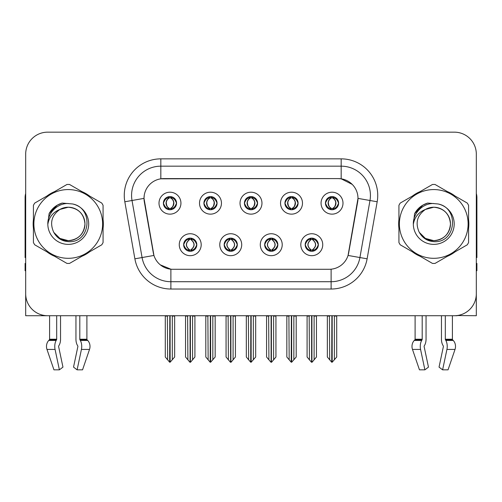 <?xml version="1.0" encoding="UTF-8"?>
<svg xmlns="http://www.w3.org/2000/svg" width="502" height="502" viewBox="0 0 502 502"><rect width="100%" height="100%" fill="white"/><g stroke="black" fill="none" stroke-linecap="round" stroke-linejoin="round"><path stroke-width="0.75" d="M244.418 203.172A6.582 6.582 0 0 0 251 209.754A6.582 6.582 0 0 0 257.582 203.172A6.582 6.582 0 0 0 251 196.589A6.582 6.582 0 0 0 244.418 203.172L244.48 203.172C245.842 206.849 247.549 208.619 249.607 208.487L249.161 209.491M240.031 203.172A10.969 10.969 0 0 0 251 214.141A10.969 10.969 0 0 0 261.969 203.172A10.969 10.969 0 0 0 251 192.203A10.969 10.969 0 0 0 240.031 203.172M264.673 244.712A6.582 6.582 0 0 0 271.256 251.295A6.582 6.582 0 0 0 277.838 244.712A6.582 6.582 0 0 0 271.256 238.13A6.582 6.582 0 0 0 264.673 244.712L264.736 244.712C265.985 248.252 267.692 250.027 269.869 250.027L270.647 250.027C266.292 246.482 266.292 242.937 270.647 239.391L269.869 239.391C267.735 239.347 266.022 241.123 264.736 244.712M260.287 244.712A10.969 10.969 0 0 0 271.256 255.681A10.969 10.969 0 0 0 282.224 244.712A10.969 10.969 0 0 0 271.256 233.744A10.969 10.969 0 0 0 260.287 244.712M284.935 203.172A6.582 6.582 0 0 0 291.511 209.754A6.582 6.582 0 0 0 298.094 203.172A6.582 6.582 0 0 0 291.511 196.589A6.582 6.582 0 0 0 284.935 203.172L284.992 203.172C286.36 206.849 288.066 208.619 290.118 208.487L289.673 209.491M280.543 203.172A10.969 10.969 0 0 0 291.511 214.141A10.969 10.969 0 0 0 302.486 203.172A10.969 10.969 0 0 0 291.511 192.203A10.969 10.969 0 0 0 280.543 203.172M325.447 203.172A6.582 6.582 0 0 0 332.029 209.754A6.582 6.582 0 0 0 338.612 203.172A6.582 6.582 0 0 0 332.029 196.589A6.582 6.582 0 0 0 325.447 203.172L325.509 203.172C326.871 206.849 328.578 208.619 330.636 208.487L330.19 209.491M321.06 203.172A10.969 10.969 0 0 0 332.029 214.141A10.969 10.969 0 0 0 342.998 203.172A10.969 10.969 0 0 0 332.029 192.203A10.969 10.969 0 0 0 321.06 203.172M203.906 203.172A6.582 6.582 0 0 0 210.489 209.754A6.582 6.582 0 0 0 217.065 203.172A6.582 6.582 0 0 0 210.489 196.589A6.582 6.582 0 0 0 203.906 203.172L203.963 203.172C205.331 206.849 207.037 208.619 209.096 208.487L208.644 209.491M199.514 203.172A10.969 10.969 0 0 0 210.489 214.141A10.969 10.969 0 0 0 221.457 203.172A10.969 10.969 0 0 0 210.489 192.203A10.969 10.969 0 0 0 199.514 203.172M163.388 203.172A6.582 6.582 0 0 0 169.971 209.754A6.582 6.582 0 0 0 176.553 203.172A6.582 6.582 0 0 0 169.971 196.589A6.582 6.582 0 0 0 163.388 203.172L163.451 203.172C164.813 206.849 166.52 208.619 168.578 208.487L168.132 209.491M159.002 203.172A10.969 10.969 0 0 0 169.971 214.141A10.969 10.969 0 0 0 180.94 203.172A10.969 10.969 0 0 0 169.971 192.203A10.969 10.969 0 0 0 159.002 203.172M183.644 244.712A6.582 6.582 0 0 0 190.227 251.295A6.582 6.582 0 0 0 196.809 244.712A6.582 6.582 0 0 0 190.227 238.13A6.582 6.582 0 0 0 183.644 244.712L183.707 244.712C184.956 248.252 186.662 250.027 188.84 250.027L189.618 250.027C185.263 246.482 185.263 242.937 189.618 239.391L188.84 239.391C186.706 239.347 184.993 241.123 183.707 244.712M179.258 244.712A10.969 10.969 0 0 0 190.227 255.681A10.969 10.969 0 0 0 201.195 244.712A10.969 10.969 0 0 0 190.227 233.744A10.969 10.969 0 0 0 179.258 244.712M224.162 244.712A6.582 6.582 0 0 0 230.744 251.295A6.582 6.582 0 0 0 237.327 244.712A6.582 6.582 0 0 0 230.744 238.13A6.582 6.582 0 0 0 224.162 244.712L224.225 244.712C225.467 248.252 227.18 250.027 229.351 250.027L230.129 250.027C225.774 246.482 225.774 242.937 230.129 239.391L229.351 239.391C227.218 239.347 225.511 241.123 224.225 244.712M219.776 244.712A10.969 10.969 0 0 0 230.744 255.681A10.969 10.969 0 0 0 241.713 244.712A10.969 10.969 0 0 0 230.744 233.744A10.969 10.969 0 0 0 219.776 244.712M305.191 244.712A6.582 6.582 0 0 0 311.773 251.295A6.582 6.582 0 0 0 318.356 244.712A6.582 6.582 0 0 0 311.773 238.13A6.582 6.582 0 0 0 305.191 244.712L305.247 244.712C306.496 248.252 308.209 250.027 310.38 250.027L311.158 250.027C306.804 246.482 306.804 242.937 311.158 239.391L310.38 239.391C308.247 239.347 306.534 241.123 305.247 244.712M300.805 244.712A10.969 10.969 0 0 0 311.773 255.681A10.969 10.969 0 0 0 322.742 244.712A10.969 10.969 0 0 0 311.773 233.744A10.969 10.969 0 0 0 300.805 244.712M144.011 198.346A19.747 19.747 0 0 0 144.312 201.773L153.336 252.964A19.747 19.747 0 0 0 172.782 269.285L329.218 269.285A19.747 19.747 0 0 0 348.664 252.964L357.688 201.773A19.747 19.747 0 0 0 338.248 178.599L163.752 178.599A19.747 19.747 0 0 0 144.011 198.346L144.231 195.422M457.153 315.545L476.316 315.72L476.316 154.101A21.937 21.937 0 0 0 454.373 132.164L47.627 132.164A21.937 21.937 0 0 0 25.684 154.101L25.684 315.72L49.598 315.72L49.598 339.239L56.688 339.239A0.734 0.383 -90 0 1 56.563 339.785L56.174 340.444A8.045 4.236 90 0 0 55.069 349.436L59.387 369.836L62.963 367.113L58.646 346.706A0.734 0.383 -90 0 1 58.747 345.891L59.136 345.225A8.045 4.236 90 0 0 60.541 339.239L60.541 315.72L75.953 315.72L75.953 339.239A8.045 4.236 -90 0 0 77.358 345.225L77.747 345.891L77.358 345.225M77.848 346.706A0.734 0.383 90 0 0 77.747 345.891A0.734 0.383 90 0 1 77.848 346.706L73.53 367.113L77.107 369.836L81.424 349.436A8.045 4.236 -90 0 0 80.32 340.444L79.931 339.785A0.734 0.383 90 0 1 79.805 339.239L86.896 339.239L86.896 315.72L91.646 315.72M410.354 315.72L415.104 315.72L415.104 339.239L422.195 339.239A0.734 0.383 -90 0 1 422.069 339.785L421.68 340.444A8.045 4.236 90 0 0 420.576 349.436L424.893 369.836L428.47 367.113L424.152 346.706A0.734 0.383 -90 0 1 424.253 345.891L424.642 345.225A8.045 4.236 90 0 0 426.047 339.239L426.047 315.72L441.459 315.72L441.459 339.239A8.045 4.236 -90 0 0 442.864 345.225L443.253 345.891L442.864 345.225M443.354 346.706A0.734 0.383 90 0 0 443.253 345.891A0.734 0.383 90 0 1 443.354 346.706L439.037 367.113L442.613 369.836L446.931 349.436A8.045 4.236 -90 0 0 445.826 340.444L445.437 339.785A0.734 0.383 90 0 1 445.312 339.239L452.402 339.239L452.402 315.72L457.153 315.72M33.421 219.562A35.102 35.102 0 0 0 33.421 228.322M47.037 251.916A35.102 35.102 0 0 0 54.624 256.296M81.87 256.296A35.102 35.102 0 0 0 89.456 251.916M103.073 228.322A35.102 35.102 0 0 0 103.073 219.562M398.927 219.562A35.102 35.102 0 0 0 398.927 228.322M412.544 251.916A35.102 35.102 0 0 0 420.13 256.296M447.376 256.296A35.102 35.102 0 0 0 454.963 251.916M468.579 228.322A35.102 35.102 0 0 0 468.579 219.562M160.828 158.858L341.172 158.858A36.564 36.564 0 0 1 377.178 201.773L367.119 258.812A36.564 36.564 0 0 1 331.113 289.026L170.887 289.026A36.564 36.564 0 0 1 134.881 258.812L124.822 201.773A36.564 36.564 0 0 1 160.828 158.858L160.828 166.168L341.172 166.168A29.254 29.254 0 0 1 369.98 200.499L359.921 257.545A29.254 29.254 0 0 1 331.113 281.716L170.887 281.716A29.254 29.254 0 0 1 142.079 257.545L132.02 200.499A29.254 29.254 0 0 1 160.828 166.168L160.828 178.819L338.248 178.599L341.172 178.819L352.203 184.385M329.218 269.285L172.782 269.285M170.887 289.026L170.887 269.191L160.351 264.874M377.178 201.773L357.989 198.384L348.055 255.449L367.119 258.812M134.881 258.812L153.945 255.449L144.011 198.384L132.02 200.499A29.254 29.254 0 0 1 131.58 195.422M348.664 252.964L348.545 253.585M153.455 253.585L153.336 252.964M89.456 195.968A35.102 35.102 0 0 0 81.87 191.588M54.624 191.588A35.102 35.102 0 0 0 47.037 195.968M454.963 195.968A35.102 35.102 0 0 0 447.376 191.588M420.13 191.588A35.102 35.102 0 0 0 412.544 195.968M454.373 132.164L47.627 132.164M25.684 154.101L25.684 293.783A21.937 21.937 0 0 0 47.627 315.72L454.373 315.72A21.937 21.937 0 0 0 476.316 293.783L476.316 154.101M312.903 251.195L312.382 250.027L313.16 250.027C315.294 250.078 317.007 248.302 318.293 244.7C317.038 241.161 315.325 239.391 313.16 239.391L313.612 238.394M312.903 238.224L312.382 239.391L313.16 239.391M311.378 250.027L311.378 250.027C306.91 246.482 306.91 242.937 311.378 239.391L311.378 239.391M312.382 239.391L312.382 239.391C316.737 242.937 316.737 246.482 312.382 250.027L312.169 250.027C316.637 246.482 316.637 242.937 312.169 239.391M309.163 315.72L309.433 359.802L311.472 362.231L312.068 362.231L316.455 357.01L316.455 316.084L314.114 316.084L314.114 359.802M311.918 315.72L311.918 362.231M314.384 315.72L314.114 316.084M316.455 315.72L316.455 316.084M311.623 362.231L311.623 315.72M307.092 315.72L307.092 357.01L309.433 359.802M309.433 316.084L307.092 316.084M329.419 315.72L329.688 359.802L331.728 362.231L331.885 315.72M332.173 315.72L332.173 362.231L336.71 357.01L336.71 316.084L334.37 316.084L334.639 315.72M327.348 315.72L327.348 357.01L329.688 359.802M329.688 316.084L327.348 316.084M334.37 359.802L334.37 316.084M336.71 315.72L336.71 316.084M330.893 209.654L331.414 208.487L330.636 208.487M330.893 196.69L331.414 197.857L330.636 197.857C328.515 197.819 326.808 199.589 325.509 203.172M338.612 203.172L338.549 203.172C337.281 199.633 335.574 197.863 333.422 197.857L332.644 197.857C334.734 198.974 335.838 200.744 335.963 203.172C335.838 205.6 334.734 207.37 332.644 208.487L333.422 208.487L333.868 209.491M338.549 203.172C337.231 206.786 335.524 208.556 333.422 208.487M331.414 208.487L331.634 208.487C329.488 207.37 328.352 205.6 328.226 203.172C328.352 200.744 329.488 198.974 331.634 197.857C330.078 198.485 328.973 199.928 328.321 202.18C328.503 205.738 329.607 207.841 331.634 208.487L331.414 208.487C329.325 207.37 328.22 205.6 328.095 203.172C328.22 200.744 329.325 198.974 331.414 197.857L331.414 197.857M332.424 208.487C334.57 207.37 335.706 205.6 335.832 203.172C335.706 200.744 334.57 198.974 332.424 197.857L332.424 197.857C333.981 198.485 335.085 199.928 335.738 202.18C335.556 205.738 334.451 207.841 332.418 208.487L332.97 209.685M272.391 251.195L271.871 250.027L272.649 250.027C274.782 250.078 276.495 248.302 277.775 244.7C276.52 241.161 274.814 239.391 272.649 239.391L273.094 238.394M272.391 238.224L271.871 239.391L272.649 239.391M270.86 250.027L270.86 250.027C266.242 246.482 266.242 242.937 270.867 239.391C266.393 242.937 266.393 246.482 270.86 250.027L270.321 251.226M270.647 239.391L270.126 238.224M271.871 239.391L271.871 239.391C276.225 242.937 276.225 246.482 271.871 250.027L271.651 250.027C276.119 246.482 276.119 242.937 271.651 239.391L272.197 238.199M271.871 250.027L271.651 250.027C276.276 246.482 276.276 242.937 271.645 239.391M268.645 315.72L268.915 359.802L270.954 362.231L271.557 362.231L275.937 357.01L275.937 316.084L273.596 316.084L273.596 359.802M271.406 315.72L271.406 362.231M273.866 315.72L273.596 316.084M275.937 315.72L275.937 316.084M271.111 362.231L271.111 315.72M266.575 315.72L266.575 357.01L268.915 359.802M268.915 316.084L266.575 316.084M231.874 251.195L231.353 250.027L232.131 250.027C234.271 250.078 235.978 248.302 237.264 244.7C236.009 241.161 234.302 239.391 232.131 239.391L232.583 238.394M231.874 238.224L231.353 239.391L232.131 239.391M230.349 250.027L230.349 250.027C225.724 246.482 225.724 242.937 230.355 239.391C225.881 242.937 225.881 246.482 230.349 250.027L229.803 251.226M230.129 239.391L229.609 238.224M231.353 239.391L231.353 239.391C235.708 242.937 235.708 246.482 231.353 250.027L231.14 250.027C235.607 246.482 235.607 242.937 231.14 239.391L231.679 238.199M231.353 250.027L231.14 250.027C235.758 246.482 235.758 242.937 231.133 239.391M228.134 315.72L228.404 359.802L230.443 362.231L231.045 362.231L235.425 357.01L235.425 316.084L233.085 316.084L233.085 359.802M230.889 315.72L230.889 362.231M233.355 315.72L233.085 316.084M235.425 315.72L235.425 316.084M230.594 362.231L230.594 315.72M226.063 315.72L226.063 357.01L228.404 359.802M228.404 316.084L226.063 316.084M191.362 251.195L190.842 250.027L191.62 250.027C193.753 250.078 195.466 248.302 196.753 244.7C195.498 241.161 193.785 239.391 191.62 239.391L192.065 238.394M191.362 238.224L190.842 239.391L191.62 239.391M189.831 250.027L189.831 250.027C185.363 246.482 185.363 242.937 189.831 239.391L189.831 239.391M190.842 239.391L190.842 239.391C195.196 242.937 195.196 246.482 190.842 250.027L190.622 250.027C195.09 246.482 195.09 242.937 190.622 239.391M187.616 315.72L187.886 359.802L189.932 362.231L190.528 362.231L194.908 357.01L194.908 316.084L192.567 316.084L192.567 359.802M190.377 315.72L190.377 362.231M192.837 315.72L192.567 316.084M194.908 315.72L194.908 316.084M190.082 362.231L190.082 315.72M185.545 315.72L185.545 357.01L187.886 359.802M187.886 316.084L185.545 316.084M288.901 315.72L289.177 359.802L291.216 362.231L291.367 315.72M291.662 315.72L291.662 362.231L296.193 357.01L296.193 316.084L293.852 316.084L294.128 315.72M286.837 315.72L286.837 357.01L289.177 359.802M289.177 316.084L286.837 316.084M293.852 359.802L293.852 316.084M296.193 315.72L296.193 316.084M290.382 209.654L290.903 208.487L290.118 208.487M290.382 196.69L290.903 197.857L290.118 197.857C288.004 197.819 286.291 199.589 284.992 203.172M298.094 203.172L298.037 203.172C296.77 199.633 295.057 197.863 292.904 197.857L292.126 197.857C294.216 198.974 295.327 200.744 295.446 203.172C295.327 205.6 294.216 207.37 292.126 208.487L292.904 208.487L293.356 209.491M298.037 203.172C296.72 206.786 295.007 208.556 292.904 208.487M290.903 208.487L291.116 208.487C288.97 207.37 287.841 205.6 287.709 203.172C287.841 200.744 288.97 198.974 291.116 197.857C289.56 198.485 288.455 199.928 287.809 202.18C287.991 205.738 289.096 207.841 291.122 208.487L290.903 208.487C288.813 207.37 287.702 205.6 287.583 203.172C287.702 200.744 288.813 198.974 290.903 197.857L290.903 197.857M291.913 208.487C294.053 207.37 295.189 205.6 295.314 203.172C295.189 200.744 294.053 198.974 291.913 197.857L291.913 197.857C293.463 198.485 294.574 199.928 295.22 202.18C295.038 205.738 293.934 207.841 291.907 208.487L292.453 209.685M248.39 315.72L248.659 359.802L250.699 362.231L250.856 315.72M251.144 315.72L251.144 362.231L255.681 357.01L255.681 316.084L253.341 316.084L253.61 315.72M246.319 315.72L246.319 357.01L248.659 359.802M248.659 316.084L246.319 316.084M253.341 359.802L253.341 316.084M255.681 315.72L255.681 316.084M249.864 209.654L250.385 208.487L249.607 208.487M249.864 196.69L250.385 197.857L249.607 197.857C247.486 197.819 245.779 199.589 244.48 203.172M257.582 203.172L257.52 203.172C256.252 199.633 254.545 197.863 252.393 197.857L251.615 197.857C253.705 198.974 254.809 200.744 254.934 203.172C254.809 205.6 253.705 207.37 251.615 208.487L252.393 208.487L252.839 209.491M257.52 203.172C256.202 206.786 254.495 208.556 252.393 208.487M250.385 197.857C248.295 198.974 247.191 200.744 247.066 203.172C247.191 205.6 248.295 207.37 250.385 208.487L250.605 208.487C248.459 207.37 247.323 205.6 247.197 203.172C247.323 200.744 248.459 198.974 250.605 197.857L250.605 197.857M251.395 197.857L251.395 197.857C253.541 198.974 254.677 200.744 254.803 203.172C254.677 205.6 253.541 207.37 251.395 208.487L251.395 208.487M207.872 315.72L208.148 359.802L210.187 362.231L210.338 315.72M210.633 315.72L210.633 362.231L215.163 357.01L215.163 316.084L212.823 316.084L213.099 315.72M205.807 315.72L205.807 357.01L208.148 359.802M208.148 316.084L205.807 316.084M212.823 359.802L212.823 316.084M215.163 315.72L215.163 316.084M209.353 209.654L209.874 208.487L209.096 208.487M209.353 196.69L209.874 197.857L209.096 197.857C206.975 197.819 205.262 199.589 203.963 203.172M217.065 203.172L217.008 203.172C215.741 199.633 214.028 197.863 211.882 197.857L211.097 197.857C213.187 198.974 214.298 200.744 214.417 203.172C214.298 205.6 213.187 207.37 211.097 208.487L211.882 208.487L212.327 209.491M217.008 203.172C215.691 206.786 213.977 208.556 211.882 208.487M209.874 208.487L210.087 208.487C207.947 207.37 206.811 205.6 206.686 203.172C206.811 200.744 207.947 198.974 210.087 197.857C208.537 198.485 207.426 199.928 206.78 202.18C206.962 205.738 208.066 207.841 210.093 208.487L209.874 208.487C207.784 207.37 206.673 205.6 206.554 203.172C206.673 200.744 207.784 198.974 209.874 197.857L209.874 197.857M210.884 208.487C213.03 207.37 214.159 205.6 214.291 203.172C214.159 200.744 213.03 198.974 210.884 197.857L210.884 197.857C212.44 198.485 213.545 199.928 214.191 202.18C214.009 205.738 212.904 207.841 210.878 208.487L211.424 209.685M167.361 315.72L167.63 359.802L169.67 362.231L169.827 315.72M170.115 315.72L170.115 362.231L174.652 357.01L174.652 316.084L172.311 316.084L172.581 315.72M165.29 315.72L165.29 357.01L167.63 359.802M167.63 316.084L165.29 316.084M172.311 359.802L172.311 316.084M174.652 315.72L174.652 316.084M168.835 209.654L169.356 208.487L168.578 208.487M168.835 196.69L169.356 197.857L168.578 197.857C166.457 197.819 164.75 199.589 163.451 203.172M176.553 203.172L176.491 203.172C175.223 199.633 173.516 197.863 171.364 197.857L170.586 197.857C172.675 198.974 173.78 200.744 173.905 203.172C173.78 205.6 172.675 207.37 170.586 208.487L171.364 208.487L171.809 209.491M176.491 203.172C175.173 206.786 173.466 208.556 171.364 208.487M169.356 208.487L169.576 208.487C167.43 207.37 166.294 205.6 166.168 203.172C166.294 200.744 167.43 198.974 169.576 197.857C168.019 198.485 166.915 199.928 166.262 202.18C166.444 205.738 167.549 207.841 169.582 208.487L169.356 208.487C167.266 207.37 166.162 205.6 166.036 203.172C166.162 200.744 167.266 198.974 169.356 197.857L169.356 197.857M170.366 208.487C172.512 207.37 173.648 205.6 173.774 203.172C173.648 200.744 172.512 198.974 170.366 197.857L170.366 197.857C171.922 198.485 173.027 199.928 173.679 202.18C173.497 205.738 172.393 207.841 170.366 208.487L170.912 209.685M56.688 315.72L56.688 339.239M79.805 339.239L79.805 315.72M58.747 345.891A0.734 0.383 -90 0 0 58.646 346.706M77.107 369.836L82.541 369.836L89.513 349.436A8.045 6.84 90 0 0 87.731 340.444L87.103 339.785A0.734 0.621 -90 0 1 86.896 339.239M53.952 369.836L46.981 349.436L53.952 369.836L59.387 369.836M56.174 340.444L48.763 340.444A8.045 6.84 -90 0 0 46.981 349.436A8.045 6.84 -90 0 1 48.763 340.444L49.391 339.785A0.734 0.621 90 0 0 49.598 339.239M25.684 270.747L25.1 270.747L25.1 263.431L25.684 263.431M25.684 257.545A14.627 14.627 0 0 0 25.1 257.582L25.1 197.612A14.627 14.627 0 0 1 25.684 193.521M422.195 315.72L422.195 339.239M445.312 339.239L445.312 315.72M424.253 345.891A0.734 0.383 -90 0 0 424.152 346.706M442.613 369.836L448.048 369.836L455.019 349.436A8.045 6.84 90 0 0 453.237 340.444L452.609 339.785L453.237 340.444L445.826 340.444M420.576 349.436L412.487 349.436A8.045 6.84 -90 0 1 414.269 340.444A8.045 6.84 -90 0 0 412.487 349.436L419.459 369.836L424.893 369.836M421.68 340.444L414.269 340.444L414.897 339.785A0.734 0.621 90 0 0 415.104 339.239M452.402 339.239A0.734 0.621 -90 0 0 452.609 339.785L445.437 339.785M476.316 263.431L476.9 263.431L476.9 270.747L476.316 270.747M476.316 193.521A14.627 14.627 0 0 1 476.9 197.612L476.9 257.582A14.627 14.627 0 0 0 476.316 257.545M84.951 223.34A16.717 16.717 0 0 0 59.882 209.466C51.687 215.295 49.604 222.819 53.62 232.037L53.846 232.432A16.717 16.717 0 0 0 68.247 240.659C78.4 239.667 83.972 234.095 84.963 223.942C83.972 213.789 78.4 208.217 68.247 207.226L59.882 209.466L68.247 207.226C78.4 208.217 83.972 213.789 84.963 223.942C83.972 234.095 78.4 239.667 68.247 240.659A16.717 16.717 0 0 0 84.963 223.942C83.972 213.789 78.4 208.217 68.247 207.226C78.4 208.217 83.972 213.789 84.963 223.942C83.972 234.095 78.4 239.667 68.247 240.659C78.4 239.667 83.972 234.095 84.963 223.942C83.972 213.789 78.4 208.217 68.247 207.226C78.4 208.217 83.972 213.789 84.963 223.942C83.972 234.095 78.4 239.667 68.247 240.659C78.4 239.667 83.972 234.095 84.963 223.942C83.972 213.789 78.4 208.217 68.247 207.226C78.4 208.217 83.972 213.789 84.963 223.942C83.972 234.095 78.4 239.667 68.247 240.659L59.889 238.419L53.846 232.432L59.889 238.419L68.247 240.659L59.889 238.419L53.846 232.432L59.889 238.419L68.247 240.659L59.889 238.419L53.846 232.432L59.889 238.419L68.247 240.659L59.889 238.419L53.846 232.432C57.046 238.073 61.846 241.142 68.247 241.638C90.605 243.508 94.094 207.872 72.533 203.963L62.166 203.065C56.393 204.841 52.039 208.361 49.102 213.632L47.822 224.381A20.431 20.431 0 0 0 68.247 244.374A20.431 20.431 0 0 0 72.533 203.963M68.247 258.31A34.374 34.374 0 0 0 102.621 223.942A34.374 34.374 0 0 0 68.247 189.568A34.374 34.374 0 0 0 33.879 223.942A34.374 34.374 0 0 0 68.247 258.31M68.247 263.431A39.489 39.489 0 0 0 69.54 263.412L101.78 244.794A39.489 39.489 0 0 0 103.073 242.554L103.073 205.331A39.489 39.489 0 0 0 101.78 203.084L69.54 184.472A39.489 39.489 0 0 0 66.954 184.472L34.713 203.084A39.489 39.489 0 0 0 33.421 205.331L33.421 242.554A39.489 39.489 0 0 0 34.713 244.794L66.954 263.412A39.489 39.489 0 0 0 68.247 263.431M47.816 223.942C47.608 213.099 57.253 203.153 68.247 203.511M47.822 224.381C49.001 217.184 53.024 212.208 59.882 209.466M49.102 213.632L57.372 205.111L62.047 203.097L57.372 205.111L49.127 213.588L57.372 205.111L62.047 203.097L57.372 205.111L49.102 213.632L57.372 205.111L62.166 203.065L57.372 205.111L54.655 206.968L57.372 205.111L62.166 203.065L57.372 205.111L54.655 206.968L57.372 205.111L62.166 203.065L57.372 205.111L54.655 206.968L57.372 205.111L62.166 203.065L57.372 205.111L54.655 206.968M62.047 203.097L57.372 205.111L49.127 213.588L57.372 205.111L62.047 203.097L57.372 205.111L49.127 213.588M450.457 223.34A16.717 16.717 0 0 0 425.389 209.466C417.193 215.295 415.11 222.819 419.126 232.037L419.352 232.432A16.717 16.717 0 0 0 433.753 240.659C443.906 239.667 449.478 234.095 450.47 223.942C449.478 213.789 443.906 208.217 433.753 207.226L425.389 209.466L433.753 207.226C443.906 208.217 449.478 213.789 450.47 223.942C449.478 234.095 443.906 239.667 433.753 240.659A16.717 16.717 0 0 0 450.47 223.942C449.478 213.789 443.906 208.217 433.753 207.226C443.906 208.217 449.478 213.789 450.47 223.942C449.478 234.095 443.906 239.667 433.753 240.659C443.906 239.667 449.478 234.095 450.47 223.942C449.478 213.789 443.906 208.217 433.753 207.226C443.906 208.217 449.478 213.789 450.47 223.942C449.478 234.095 443.906 239.667 433.753 240.659C443.906 239.667 449.478 234.095 450.47 223.942C449.478 213.789 443.906 208.217 433.753 207.226C443.906 208.217 449.478 213.789 450.47 223.942C449.478 234.095 443.906 239.667 433.753 240.659L425.395 238.419L419.352 232.432L425.395 238.419L433.753 240.659L425.395 238.419L419.352 232.432L425.395 238.419L433.753 240.659L425.395 238.419L419.352 232.432L425.395 238.419L433.753 240.659L425.395 238.419L419.352 232.432C422.552 238.073 427.353 241.142 433.753 241.638C456.111 243.508 459.6 207.872 438.039 203.963L427.673 203.065C421.9 204.841 417.545 208.361 414.608 213.632L413.328 224.381A20.431 20.431 0 0 0 433.753 244.374A20.431 20.431 0 0 0 438.039 203.963M433.753 258.31A34.374 34.374 0 0 0 468.121 223.942A34.374 34.374 0 0 0 433.753 189.568A34.374 34.374 0 0 0 399.379 223.942A34.374 34.374 0 0 0 433.753 258.31M433.753 263.431A39.489 39.489 0 0 0 435.046 263.412L467.287 244.794A39.489 39.489 0 0 0 468.579 242.554L468.579 205.331A39.489 39.489 0 0 0 467.287 203.084L435.046 184.472A39.489 39.489 0 0 0 432.46 184.472L400.219 203.084A39.489 39.489 0 0 0 398.927 205.331L398.927 242.554A39.489 39.489 0 0 0 400.219 244.794L432.46 263.412A39.489 39.489 0 0 0 433.753 263.431M413.322 223.942C413.115 213.099 422.759 203.153 433.753 203.511M413.328 224.381C414.508 217.184 418.53 212.208 425.389 209.466M427.553 203.097L422.879 205.111L414.633 213.588L422.879 205.111L427.553 203.097L422.879 205.111L414.633 213.588L422.879 205.111L427.553 203.097L422.879 205.111L414.633 213.588L422.879 205.111L427.553 203.097L422.879 205.111L414.608 213.632L422.879 205.111L427.673 203.065L422.879 205.111L420.161 206.968L422.879 205.111L427.673 203.065L422.879 205.111L420.161 206.968L422.879 205.111L427.673 203.065L422.879 205.111L420.161 206.968L422.879 205.111L427.673 203.065L422.879 205.111L420.161 206.968M341.172 158.858L341.172 178.819M331.113 269.191L331.113 289.026M124.822 201.773L132.02 200.499M310.38 250.027L309.935 251.031M310.638 251.195L311.158 250.027M310.38 239.391L309.935 238.394M310.638 238.224L311.158 239.391M313.16 250.027L313.612 251.031M330.636 197.857L330.19 196.853M333.422 197.857L333.868 196.853M333.165 196.69L332.644 197.857M333.165 209.654L332.644 208.487M269.869 250.027L269.417 251.031M270.126 251.195L270.647 250.027M269.869 239.391L269.417 238.394M272.649 250.027L273.094 251.031M229.351 250.027L228.906 251.031M229.609 251.195L230.129 250.027M229.351 239.391L228.906 238.394M232.131 250.027L232.583 251.031M188.84 250.027L188.388 251.031M189.097 251.195L189.618 250.027M188.84 239.391L188.388 238.394M189.097 238.224L189.618 239.391M191.62 250.027L192.065 251.031M290.118 197.857L289.673 196.853M292.904 197.857L293.356 196.853M292.647 196.69L292.126 197.857M292.647 209.654L292.126 208.487M249.607 197.857L249.161 196.853M252.393 197.857L252.839 196.853M252.136 196.69L251.615 197.857M252.136 209.654L251.615 208.487M209.096 197.857L208.644 196.853M211.882 197.857L212.327 196.853M211.618 196.69L211.097 197.857M211.618 209.654L211.097 208.487M168.578 197.857L168.132 196.853M171.364 197.857L171.809 196.853M171.107 196.69L170.586 197.857M171.107 209.654L170.586 208.487M81.424 349.436L89.513 349.436M46.981 349.436L55.069 349.436M80.32 340.444L87.731 340.444M79.931 339.785L87.103 339.785M49.391 339.785L56.563 339.785M446.931 349.436L455.019 349.436M414.897 339.785L422.069 339.785M310.832 251.226L311.384 250.027C306.753 246.482 306.753 242.937 311.384 239.391L310.832 238.199M312.708 238.199L312.162 239.391C316.787 242.937 316.787 246.482 312.162 250.027L312.708 251.226M331.088 209.685L331.634 208.487M331.088 196.658L331.634 197.857M332.97 196.658L332.418 197.857M270.321 238.199L270.867 239.391M272.197 251.226L271.645 250.027M229.803 238.199L230.355 239.391M231.679 251.226L231.133 250.027M189.292 251.226L189.838 250.027C185.213 246.482 185.213 242.937 189.838 239.391L189.292 238.199M191.168 238.199L190.616 239.391C195.247 242.937 195.247 246.482 190.616 250.027L191.168 251.226M290.576 209.685L291.122 208.487M290.576 196.658L291.122 197.857M292.453 196.658L291.907 197.857M250.059 209.685L250.611 208.487C248.578 207.841 247.473 205.738 247.291 202.18C247.944 199.928 249.048 198.485 250.611 197.857L250.059 196.658M251.941 196.658L251.389 197.857C252.952 198.485 254.056 199.928 254.709 202.18C254.527 205.738 253.422 207.841 251.389 208.487L251.941 209.685M209.547 209.685L210.093 208.487M209.547 196.658L210.093 197.857M211.424 196.658L210.878 197.857M169.03 209.685L169.582 208.487M169.03 196.658L169.582 197.857M170.912 196.658L170.366 197.857"/></g></svg>
